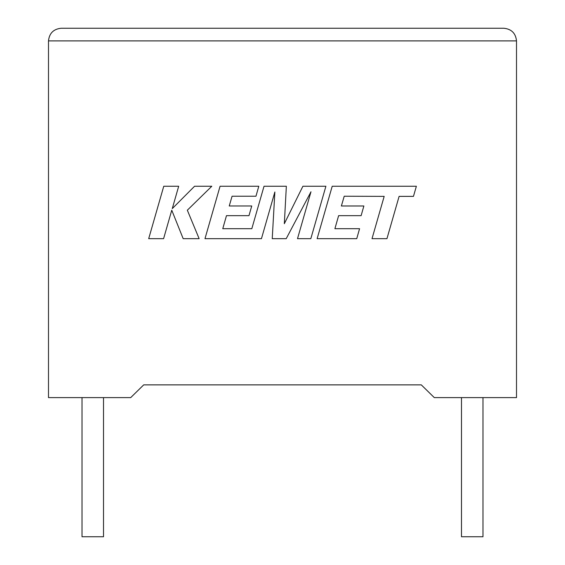 <?xml version="1.0" encoding="UTF-8"?>
<svg xmlns="http://www.w3.org/2000/svg" width="565" height="565" viewBox="0 0 565 565"><rect width="100%" height="100%" fill="white"/><g stroke="black" fill="none" stroke-linecap="round" stroke-linejoin="round"><path stroke-width="0.85" d="M461.485 397.612L461.485 536.75L482.99 536.75L482.99 397.612M103.515 397.612L103.515 536.75L82.01 536.75L82.01 397.612M421.292 384.871L434.294 397.612L516.509 397.612L516.509 40.899C515.704 33.271 511.487 29.055 503.86 28.25C511.487 29.055 515.704 33.271 516.509 40.899L48.491 40.899L48.491 397.612L130.706 397.612L143.708 384.871L421.292 384.871L143.708 384.871M61.14 28.25C53.513 29.055 49.296 33.271 48.491 40.899C49.296 33.271 53.513 29.055 61.14 28.25L503.86 28.25M163.758 186.252L148.694 238.67L163.596 238.67L171.76 210.208L183.18 238.67L199.134 238.67L187.333 210.208L211.804 186.252L194.558 186.252L172.276 208.605L178.681 186.252L163.758 186.252M325.899 186.252L302.904 186.252L284.329 223.705L286.349 186.252L264.024 186.252L251.821 228.698L222.765 228.698L226.473 215.668L248.974 215.668L251.743 205.978L229.242 205.978L232.074 196.232L255.959 196.232L258.791 186.252L220.068 186.252L204.982 238.67L261.454 238.67L274.858 192.001L272.238 238.67L286.215 238.67L310.976 191.775L297.508 238.67L310.828 238.67L325.899 186.252M344.219 196.232L384.179 196.373L372.017 238.67L386.947 238.67L399.109 196.373L413.46 196.373L416.37 186.252L332.213 186.252L317.135 238.67L356.741 238.67L359.573 228.698L334.897 228.698L338.619 215.668L361.113 215.668L363.874 205.985L341.38 205.985L344.219 196.232"/></g></svg>
